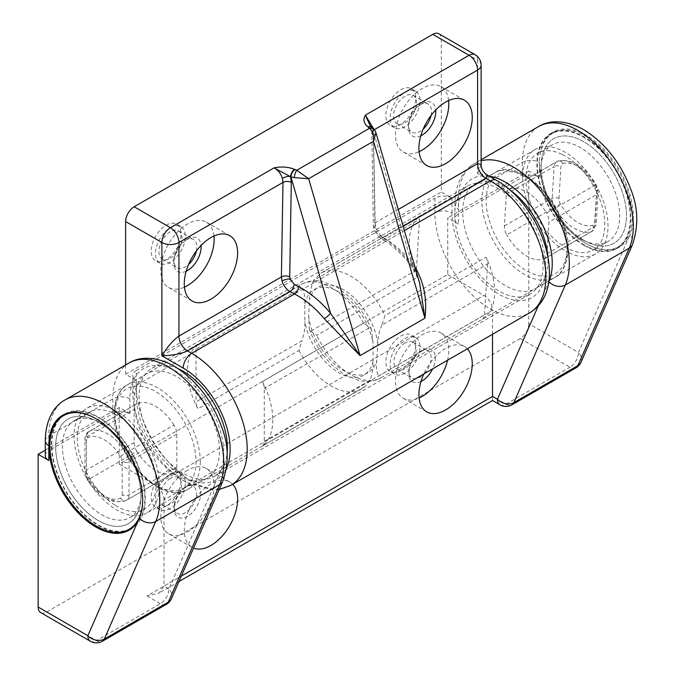 <?xml version="1.0" encoding="UTF-8"?>
<svg xmlns="http://www.w3.org/2000/svg" width="675" height="675" viewBox="0 0 675 675"><rect width="100%" height="100%" fill="white"/><g stroke="black" fill="none" stroke-linecap="round" stroke-linejoin="round"><path stroke-width="0.51" stroke-dasharray="3.38 2.53" d="M130.191 529.478A66.369 38.315 -120 0 0 131.498 528.787A66.369 38.315 -120 0 0 141.674 475.605A66.369 38.315 -120 0 0 98.314 417.116A66.369 38.315 -120 0 0 65.129 413.834A66.369 38.315 -120 0 0 63.872 414.619M58.742 419.327A66.369 38.315 -120 0 0 57.164 473.605A66.369 38.315 -120 0 0 98.314 525.496A66.369 38.315 -120 0 0 123.542 531.571M632.424 244.688A12.066 9.07 -156.4 0 0 629.902 234.925L578.483 352.468L528.787 323.772L528.787 171.053L539.452 177.213L539.452 162.43A66.369 38.315 60 0 1 553.196 132.047A66.369 38.315 60 0 1 586.381 135.338A66.369 38.315 60 0 1 629.902 234.925A66.369 38.315 60 0 1 619.566 247.008A66.369 38.315 60 0 1 586.381 243.717A66.369 38.315 60 0 1 539.452 162.43A12.066 6.969 0 0 0 522.383 162.43L458.392 199.378A78.435 45.284 60 0 1 474.635 163.477A78.435 45.284 60 0 1 481.123 160.802M583.816 245.194A66.369 38.315 60 0 1 540.464 186.713A66.369 38.315 60 0 1 550.631 133.532A66.369 38.315 60 0 1 583.816 136.814A66.369 38.315 60 0 1 627.176 195.303A66.369 38.315 60 0 1 617.001 248.484A66.369 38.315 60 0 1 583.816 245.194M166.151 506.039A21.119 12.192 -60 0 1 155.588 507.085A21.119 12.192 -60 0 1 152.356 490.168A21.119 12.192 -60 0 1 166.151 471.555A21.119 12.192 -60 0 1 176.707 470.509A21.119 12.192 -60 0 1 179.947 487.434A21.119 12.192 -60 0 1 166.151 506.039M170.412 508.503A21.119 12.192 -60 0 1 159.857 509.549A21.119 12.192 -60 0 1 156.617 492.632A21.119 12.192 -60 0 1 170.412 474.019A21.119 12.192 -60 0 1 180.976 472.972A21.119 12.192 -60 0 1 184.207 489.898A21.119 12.192 -60 0 1 170.412 508.503M400.798 370.567A21.119 12.192 -60 0 1 390.234 371.613A21.119 12.192 -60 0 1 387.003 354.696A21.119 12.192 -60 0 1 400.798 336.082A21.119 12.192 -60 0 1 411.353 335.036A21.119 12.192 -60 0 1 414.593 351.962A21.119 12.192 -60 0 1 400.798 370.567M405.059 373.03A21.119 12.192 -60 0 1 394.504 374.077A21.119 12.192 -60 0 1 391.264 357.159A21.119 12.192 -60 0 1 405.059 338.546A21.119 12.192 -60 0 1 415.623 337.5A21.119 12.192 -60 0 1 418.854 354.426A21.119 12.192 -60 0 1 405.059 373.03M187.481 516.383A18.706 10.8 -60 0 1 174.251 508.748A18.706 10.8 -60 0 1 187.481 485.84L187.481 485.84A18.706 10.8 -60 0 1 200.703 493.476A18.706 10.8 -60 0 1 187.481 516.383M185.347 487.072L187.481 485.84L185.347 487.072A15.685 9.053 120 0 0 174.251 506.284A15.685 9.053 120 0 0 177.5 513.472A15.685 9.053 120 0 0 185.347 512.696A15.685 9.053 120 0 0 195.598 498.867A15.685 9.053 120 0 0 193.193 486.295A15.685 9.053 120 0 0 185.347 487.072M420.989 381.51A18.706 10.8 -60 0 1 408.898 373.275A18.706 10.8 -60 0 1 422.128 350.376A18.706 10.8 -60 0 1 422.128 350.367A18.706 10.8 -60 0 1 433.983 352.038A18.706 10.8 -60 0 1 432.624 368.862M424.415 373.604A15.685 9.053 120 0 0 427.84 350.823A15.685 9.053 120 0 0 419.993 351.599L422.128 350.367L419.993 351.599A15.685 9.053 120 0 0 408.898 370.82A15.685 9.053 120 0 0 412.147 378A15.685 9.053 120 0 0 419.993 377.224A15.685 9.053 120 0 0 423.622 374.414M232.698 484.296A37.707 21.769 120 0 0 229.795 482.009A37.707 21.769 120 0 0 210.946 483.874A37.707 21.769 120 0 0 186.308 517.101A37.707 21.769 120 0 0 192.088 547.324A37.707 21.769 120 0 0 193.59 548.058M187.481 470.323A37.707 21.769 120 0 0 162.844 503.558A37.707 21.769 120 0 0 168.623 533.773A37.707 21.769 120 0 0 187.481 531.908A37.707 21.769 120 0 0 212.11 498.673A37.707 21.769 120 0 0 206.331 468.458A37.707 21.769 120 0 0 187.481 470.323M467.345 348.823A37.707 21.769 120 0 0 464.442 346.537A37.707 21.769 120 0 0 445.593 348.401A37.707 21.769 120 0 0 423.841 373.933M447.55 360.248A37.707 21.769 120 0 0 440.977 332.986A37.707 21.769 120 0 0 422.128 334.851A37.707 21.769 120 0 0 397.491 368.086A37.707 21.769 120 0 0 403.27 398.301A37.707 21.769 120 0 0 419.099 397.98M405.059 342.984A15.685 9.053 120 0 0 394.816 356.805A15.685 9.053 120 0 0 397.221 369.377A15.685 9.053 120 0 0 405.059 368.601A15.685 9.053 120 0 0 415.311 354.772A15.685 9.053 120 0 0 412.906 342.208A15.685 9.053 120 0 0 405.059 342.984M170.412 478.457A15.685 9.053 120 0 0 160.169 492.278A15.685 9.053 120 0 0 162.574 504.849A15.685 9.053 120 0 0 170.412 504.073A15.685 9.053 120 0 0 180.664 490.244A15.685 9.053 120 0 0 178.259 477.681A15.685 9.053 120 0 0 170.412 478.457M509.701 189.852A60.337 34.838 -120 0 0 505.322 187.059A60.337 34.838 -120 0 0 475.149 184.072A60.337 34.838 -120 0 0 465.902 232.419A60.337 34.838 -120 0 0 505.322 285.593A60.337 34.838 -120 0 0 535.486 288.579A60.337 34.838 -120 0 0 547.754 255.766M583.816 240.266A60.337 34.838 60 0 1 544.404 187.102A60.337 34.838 60 0 1 553.652 138.755A60.337 34.838 60 0 1 583.816 141.742A60.337 34.838 60 0 1 623.236 194.906A60.337 34.838 60 0 1 613.988 243.253A60.337 34.838 60 0 1 583.816 240.266M98.314 422.044A60.337 34.838 -120 0 0 68.15 419.057A60.337 34.838 -120 0 0 58.894 467.404A60.337 34.838 -120 0 0 98.314 520.577A60.337 34.838 -120 0 0 128.478 523.564A60.337 34.838 -120 0 0 137.725 475.217A60.337 34.838 -120 0 0 98.314 422.044M176.816 475.251A60.337 34.838 60 0 1 137.396 422.086A60.337 34.838 60 0 1 146.644 373.739A60.337 34.838 60 0 1 176.816 376.726A60.337 34.838 60 0 1 216.228 429.891A60.337 34.838 60 0 1 206.98 478.237A60.337 34.838 60 0 1 176.816 475.251M129.06 362.99A78.435 45.284 -120 0 0 112.818 398.891L112.818 413.674L48.828 450.622L48.828 435.839A78.435 45.284 60 0 1 65.07 399.938M112.818 413.674A12.066 6.969 180 0 1 129.887 413.674L119.222 407.514L45.292 450.2M45.292 455.549A12.066 6.969 180 0 1 48.828 450.622M528.787 323.772A12.066 6.969 -60 0 1 520.248 338.546L46.693 611.955A12.066 6.969 -60 0 1 40.66 612.554M119.222 407.514L119.222 464.164L447.727 274.506L447.727 217.856L458.392 224.016A12.066 6.969 180 0 1 454.857 219.088A12.066 6.969 180 0 1 458.392 214.161L458.392 199.378A12.066 6.969 0 0 0 454.857 204.306A12.066 6.969 0 0 0 458.392 209.233L458.392 224.016M528.787 171.053L447.727 217.856M538.633 126.529A78.435 45.284 -120 0 0 522.383 162.43L522.383 177.213L458.392 214.161M522.383 177.213A12.066 6.969 180 0 1 539.452 177.213M447.727 274.506L483.983 295.439A12.066 6.969 60 0 1 492.522 310.222L164.017 499.88L164.017 586.094L181.322 576.104M164.017 499.88A12.066 6.969 -120 0 0 155.478 485.106L483.983 295.439M119.222 464.164L155.478 485.106M492.522 334.285L492.522 310.222M520.248 338.546L569.953 367.242A12.066 6.969 120 0 0 578.483 352.468A12.066 9.07 -156.4 0 1 581.006 362.23M575.986 367.841A12.066 6.969 -120 0 1 569.953 367.242L505.963 404.19L492.522 396.436C492.522 401.752 492.522 401.752 492.522 396.436L146.947 595.949L159.013 593.063L164.017 586.094L168.919 588.929A12.066 9.07 -156.4 0 1 171.442 598.691M409.43 239.136A60.337 34.838 -120 0 0 417.884 277.012A10.859 6.269 60 0 1 416.357 270.194L419.521 219.274A10.859 6.269 60 0 1 421.74 214.912A60.337 34.838 -120 0 0 409.43 239.136M486.101 257.217A10.859 6.269 60 0 1 487.62 264.035L381.864 325.097L384.986 315.596L486.101 257.217A60.337 34.838 60 0 1 494.547 295.093A60.337 34.838 60 0 1 482.245 319.317L381.13 377.696L378.7 376.017L484.456 314.955A10.859 6.269 60 0 1 482.245 319.317M509.633 188.899A39.217 22.646 60 0 1 546.522 213.148L594.304 185.566A39.217 22.646 -120 0 0 557.415 161.317L509.633 188.899A12.066 6.969 -120 0 0 508.84 189.253A12.066 6.969 -120 0 0 506.36 194.113L504.385 225.939A12.066 6.969 -120 0 0 506.782 234.875L554.563 207.284A39.217 22.646 -120 0 0 591.452 231.533L543.662 259.124A39.217 22.646 60 0 1 506.782 234.875M543.662 259.124A12.066 6.969 -120 0 0 544.463 258.77A12.066 6.969 -120 0 0 546.944 253.91L548.918 222.083A12.066 6.969 -120 0 0 546.522 213.148M381.864 325.097C379.046 331.805 377.688 338.023 377.781 343.769L376.718 360.847C375.882 367.149 376.54 372.203 378.7 376.017M416.357 270.194L310.601 331.256L309.293 328.944L308.618 316.086L309.682 299.008C309.597 293.237 310.956 287.01 313.765 280.336L419.521 219.274M487.62 264.035L484.456 314.955M421.74 214.912L320.709 273.24A60.337 34.838 60 0 1 384.986 315.596M381.13 377.696A60.337 34.838 60 0 1 381.046 377.747L554.681 277.493C561.836 274.16 566.266 265.663 567.962 252.011C572.324 211.309 521.767 154.6 494.353 172.994A60.337 34.838 -120 0 0 481.958 197.269A60.337 34.838 -120 0 0 506.841 259.867A60.337 34.838 -120 0 0 554.681 277.493A60.337 34.838 -120 0 0 567.076 253.218A60.337 34.838 -120 0 0 542.194 190.612A60.337 34.838 -120 0 0 494.353 172.994L320.709 273.24A60.337 34.838 60 0 0 320.625 273.291L313.765 280.336M310.601 331.256L316.769 335.391L417.884 277.012M589.933 245.573A65.618 37.884 -120 0 0 619.836 245.928A65.618 37.884 -120 0 0 627.505 190.333A65.618 37.884 -120 0 0 581.732 134.114A65.618 37.884 -120 0 0 554.268 132.351A65.618 37.884 -120 0 0 543.442 187.135A65.618 37.884 -120 0 0 589.933 245.573M587.925 246.864A65.762 37.969 -120 0 0 617.895 247.219A65.762 37.969 -120 0 0 625.582 191.498A65.762 37.969 -120 0 0 579.715 135.143A65.762 37.969 -120 0 0 552.175 133.388A65.762 37.969 -120 0 0 541.325 188.291A65.762 37.969 -120 0 0 587.925 246.864M583.723 240.477A55.806 32.223 -120 0 0 608.141 241.405A55.806 32.223 -120 0 0 615.997 194.434A55.806 32.223 -120 0 0 576.754 145.673A55.806 32.223 -120 0 0 552.336 144.737A55.806 32.223 -120 0 0 544.48 191.708A55.806 32.223 -120 0 0 583.723 240.477M561.87 154.263A55.806 32.223 -120 0 0 537.443 153.335A55.806 32.223 -120 0 0 529.597 200.306A55.806 32.223 -120 0 0 568.839 249.067A55.806 32.223 -120 0 0 593.258 250.003A55.806 32.223 -120 0 0 601.104 203.032A55.806 32.223 -120 0 0 561.87 154.263M587.587 242.249A60.337 34.838 -120 0 0 613.988 243.253A60.337 34.838 -120 0 0 622.477 192.476A60.337 34.838 -120 0 0 580.053 139.759A60.337 34.838 -120 0 0 553.652 138.755A60.337 34.838 -120 0 0 545.164 189.532A60.337 34.838 -120 0 0 587.587 242.249M569.118 252.914A60.337 34.838 -120 0 0 595.519 253.918A60.337 34.838 -120 0 0 604.007 203.141A60.337 34.838 -120 0 0 561.583 150.424A60.337 34.838 -120 0 0 535.182 149.42A60.337 34.838 -120 0 0 526.694 200.197A60.337 34.838 -120 0 0 569.118 252.914M400.798 89.767A21.119 12.192 -60 0 1 411.353 88.72A21.119 12.192 -60 0 1 414.593 105.646A21.119 12.192 -60 0 1 400.798 124.251A21.119 12.192 -60 0 1 390.234 125.297A21.119 12.192 -60 0 1 387.003 108.38A21.119 12.192 -60 0 1 400.798 89.767M405.059 92.23A21.119 12.192 -60 0 1 415.623 91.184A21.119 12.192 -60 0 1 418.854 108.11A21.119 12.192 -60 0 1 405.059 126.714A21.119 12.192 -60 0 1 394.504 127.761A21.119 12.192 -60 0 1 391.264 110.843A21.119 12.192 -60 0 1 405.059 92.23M166.151 225.239A21.119 12.192 -60 0 1 176.707 224.193A21.119 12.192 -60 0 1 179.947 241.118A21.119 12.192 -60 0 1 166.151 259.723A21.119 12.192 -60 0 1 155.588 260.769A21.119 12.192 -60 0 1 152.356 243.852A21.119 12.192 -60 0 1 166.151 225.239M170.412 227.703A21.119 12.192 -60 0 1 180.976 226.657A21.119 12.192 -60 0 1 184.207 243.582A21.119 12.192 -60 0 1 170.412 262.187A21.119 12.192 -60 0 1 159.857 263.233A21.119 12.192 -60 0 1 156.617 246.316A21.119 12.192 -60 0 1 170.412 227.703M196.4 250.94A16.293 9.408 120 0 0 193.489 239.456A16.293 9.408 120 0 0 185.347 240.266L187.481 239.034A19.305 11.146 -60 0 1 201.066 245.447M186.173 271.24A19.305 11.146 -60 0 1 173.829 262.685A19.305 11.146 -60 0 1 187.481 239.034L185.347 240.266A16.293 9.408 120 0 0 173.829 260.221A16.293 9.408 120 0 0 177.204 267.671A16.293 9.408 120 0 0 185.347 266.87A16.293 9.408 120 0 0 188.595 264.448M431.047 115.467A16.293 9.408 120 0 0 428.136 103.984A16.293 9.408 120 0 0 419.993 104.794L422.128 103.562A19.305 11.146 -60 0 1 435.712 109.974M420.82 135.768A19.305 11.146 -60 0 1 408.476 127.212A19.305 11.146 -60 0 1 422.128 103.562L419.993 104.794A16.293 9.408 120 0 0 408.476 124.748A16.293 9.408 120 0 0 411.851 132.199A16.293 9.408 120 0 0 419.993 131.397A16.293 9.408 120 0 0 423.242 128.976M448.622 100.533A37.707 21.769 120 0 0 440.977 86.67A37.707 21.769 120 0 0 422.128 88.535A37.707 21.769 120 0 0 397.491 121.77A37.707 21.769 120 0 0 403.27 151.985A37.707 21.769 120 0 0 419.099 151.664M213.975 236.005A37.707 21.769 120 0 0 206.331 222.142A37.707 21.769 120 0 0 187.481 224.007A37.707 21.769 120 0 0 162.844 257.243A37.707 21.769 120 0 0 168.623 287.457A37.707 21.769 120 0 0 184.452 287.137M498.918 189.034A62.446 36.053 -120 0 0 467.699 185.937A62.446 36.053 -120 0 0 458.123 235.98A62.446 36.053 -120 0 0 498.918 291.009A62.446 36.053 -120 0 0 530.145 294.106A62.446 36.053 -120 0 0 539.713 244.063A62.446 36.053 -120 0 0 498.918 189.034M178.512 368.879A62.446 36.053 -120 0 0 151.993 368.212A62.446 36.053 -120 0 0 142.417 418.255A62.446 36.053 -120 0 0 183.212 473.285A62.446 36.053 -120 0 0 214.439 476.373A62.446 36.053 -120 0 0 227.121 453.068M170.412 258.247A16.293 9.408 120 0 0 181.052 243.894A16.293 9.408 120 0 0 178.563 230.842A16.293 9.408 120 0 0 170.412 231.643A16.293 9.408 120 0 0 159.773 246.004A16.293 9.408 120 0 0 162.27 259.057A16.293 9.408 120 0 0 170.412 258.247M405.059 122.774A16.293 9.408 120 0 0 415.707 108.422A16.293 9.408 120 0 0 413.21 95.369A16.293 9.408 120 0 0 405.059 96.171A16.293 9.408 120 0 0 394.419 110.531A16.293 9.408 120 0 0 396.917 123.584A16.293 9.408 120 0 0 405.059 122.774M125.617 364.973L125.617 374.262L136.282 380.422L136.282 395.196A66.369 38.315 -120 0 0 183.212 476.483A66.369 38.315 -120 0 0 226.538 468.138M438.826 33.75A12.066 6.969 -60 0 1 441.323 39.277L441.323 191.987L451.988 198.146A12.066 6.969 0 0 0 434.928 198.146L434.928 212.929A78.435 45.284 -120 0 0 490.388 308.99A78.435 45.284 -120 0 0 529.605 312.871M373.393 128.436L375.14 222.817C375.713 229.044 378.523 233.997 383.543 237.668L387.602 240.249C397.271 246.502 406.316 255.26 414.745 266.515A6.033 1.308 -36.8 0 1 412.096 267.165L412.096 267.165A6.033 1.308 -36.8 0 1 412.467 265.992C403.363 253.884 393.584 244.468 383.138 237.76L379.08 235.17C376.625 233.305 375.241 230.816 374.937 227.711L373.343 135.034L372.507 129.482A6.033 3.645 122.5 0 0 371.444 126.951M125.617 374.262L441.323 191.987M230.96 485.291A78.435 45.284 60 0 1 191.742 481.41A78.435 45.284 60 0 1 136.282 385.349L136.282 370.567L434.928 198.146M136.282 370.567A12.066 6.969 0 0 0 132.747 375.494A12.066 6.969 0 0 0 136.282 380.422M481.123 164.506L477.588 173.517L487.156 174.96M374.439 129.617L373.545 130.132A6.033 3.552 -1 0 0 371.782 132.697L370.17 125.752L372.507 129.482L374.996 131.051L375.933 132.663M419.664 283.137L412.467 265.992L372.853 129.701A6.033 3.645 122.5 0 0 371.63 127.052M403.152 226.344L383.543 237.668A6.033 3.645 -57.5 0 1 380.303 237.828A6.033 3.645 -57.5 0 1 379.08 235.17M374.996 131.051A6.033 4.48 141.7 0 0 374.296 129.431M94.939 418.137A65.618 37.884 60 0 1 98.508 420.23A65.618 37.884 60 0 1 142.678 500.816M68.15 413.024A65.762 37.969 60 0 1 100.524 418.947A65.762 37.969 60 0 1 140.982 474.609A65.762 37.969 60 0 1 133.701 526.576M129.954 528.93A65.762 37.969 60 0 1 96.103 523.673A65.762 37.969 60 0 1 55.257 466.737A65.762 37.969 60 0 1 64.235 415.1M103.773 424.811A55.806 32.223 60 0 1 138.704 474.061A55.806 32.223 60 0 1 129.794 517.573A55.806 32.223 60 0 1 100.018 513.675A55.806 32.223 60 0 1 65.087 464.425A55.806 32.223 60 0 1 73.988 420.913A55.806 32.223 60 0 1 103.773 424.811M114.902 505.086A55.806 32.223 60 0 1 79.971 455.827A55.806 32.223 60 0 1 88.872 412.315A55.806 32.223 60 0 1 118.657 416.213A55.806 32.223 60 0 1 153.588 465.463A55.806 32.223 60 0 1 144.686 508.984A55.806 32.223 60 0 1 114.902 505.086M100.339 423.276A60.337 34.838 60 0 1 138.105 476.516A60.337 34.838 60 0 1 128.478 523.564A60.337 34.838 60 0 1 96.289 519.345A60.337 34.838 60 0 1 58.523 466.096A60.337 34.838 60 0 1 68.15 419.057A60.337 34.838 60 0 1 100.339 423.276M118.808 412.611A60.337 34.838 60 0 1 156.575 465.86A60.337 34.838 60 0 1 146.947 512.899A60.337 34.838 60 0 1 114.75 508.688A60.337 34.838 60 0 1 76.984 455.439A60.337 34.838 60 0 1 86.611 408.392A60.337 34.838 60 0 1 118.808 412.611M272.801 419.833A60.337 34.838 60 0 1 262.398 446.065A10.859 6.269 -120 0 0 264.271 441.34L264.271 388.462A10.859 6.269 -120 0 0 262.398 381.577A60.337 34.838 60 0 1 272.801 419.833M197.885 344.334A10.859 6.269 -120 0 0 196.012 349.059L301.767 287.997L299 285.955L197.885 344.334A60.337 34.838 -120 0 0 187.481 370.567A60.337 34.838 -120 0 0 197.885 408.814L299 350.443L301.767 340.875L196.012 401.929A10.859 6.269 -120 0 0 197.885 408.814M173.973 425.107A39.217 22.646 -120 0 0 136.991 403.76L89.21 431.35A39.217 22.646 60 0 1 126.183 452.697L173.973 425.107A12.066 6.969 60 0 1 176.816 434.093L176.816 467.142A12.066 6.969 60 0 1 174.31 472.669A12.066 6.969 60 0 1 173.973 472.846L126.183 500.428A39.217 22.646 60 0 1 89.21 479.081L136.991 451.499A39.217 22.646 -120 0 0 173.973 472.846M136.991 451.499A12.066 6.969 60 0 1 134.148 442.513L134.148 409.463A12.066 6.969 60 0 1 136.645 403.937A12.066 6.969 60 0 1 136.991 403.76M301.767 287.997C304.256 292.03 305.269 297.304 304.805 303.817L304.805 321.553C305.26 327.552 304.256 333.99 301.767 340.875M264.271 441.34L370.027 380.287C372.516 373.376 373.528 366.93 373.064 360.965L373.064 343.229L371.587 329.948L370.027 327.409L264.271 388.462M196.012 349.059L196.012 401.929M262.398 381.577L363.513 323.207L370.027 327.409M370.027 380.287L365.285 386.378L363.513 387.686L262.398 446.065M45.292 440.767A12.066 6.969 180 0 1 48.828 435.839L112.818 398.891A12.066 6.969 0 0 1 129.887 398.891A66.369 38.315 60 0 1 176.816 371.798A66.369 38.315 60 0 1 220.337 471.386L168.919 588.929A12.066 6.969 120 0 1 160.388 603.703L96.39 640.651L46.693 611.955M146.947 595.949L160.388 603.703A12.066 6.969 -120 0 0 166.421 604.302M129.887 413.674L129.887 398.891M538.372 305.665L548.64 282.184M489.173 176.124A66.369 38.315 -120 0 0 458.392 209.233M499.922 404.789A12.066 6.969 -60 0 0 505.963 404.19A12.066 6.969 -120 0 0 511.996 404.789M220.337 471.386A12.066 9.07 -156.4 0 1 222.86 481.148M90.357 641.25A12.066 6.969 120 0 0 96.39 640.651A12.066 6.969 -120 0 0 102.423 641.25M567.084 250.585A57.316 33.092 60 0 1 523.851 269.08A57.316 33.092 60 0 1 486.219 197.438A57.316 33.092 60 0 1 529.453 178.943A57.316 33.092 60 0 1 567.084 250.585M309.293 328.944C314.111 342.588 321.511 354.426 331.476 364.466L344.655 374.827L359.851 380.86L365.723 381.51C371.242 381.653 376.346 380.396 381.046 377.747A60.337 34.838 60 0 1 316.769 335.391M377.781 343.769A49.477 28.561 -120 0 0 345.617 291.026A49.477 28.561 -120 0 0 309.682 299.008M308.618 316.086A49.477 28.561 -120 0 0 340.782 368.828A49.477 28.561 -120 0 0 376.718 360.847M558.984 198.619L560.959 166.793A7.239 4.177 60 0 1 562.925 163.662A34.391 19.853 60 0 1 595.274 184.925A7.239 4.177 60 0 1 596.708 190.291L594.734 222.117A7.239 4.177 60 0 1 592.768 225.239A34.391 19.853 60 0 1 560.419 203.977A7.239 4.177 60 0 1 558.984 198.619A4.826 2.97 3.6 0 0 552.167 198.349L504.385 225.939M546.944 253.91L594.726 226.328L596.7 194.501L548.918 222.083M506.36 194.113L554.141 166.523L552.167 198.349A12.066 6.969 -120 0 0 554.563 207.284L560.419 203.977M596.708 190.291A4.826 2.97 3.6 0 1 598.117 192.561A4.826 2.97 3.6 0 1 596.7 194.501A12.066 6.969 -120 0 0 594.304 185.566L595.274 184.925M592.768 225.239A4.826 3.907 -107.7 0 1 591.452 231.533A12.066 6.969 -120 0 0 592.245 231.179A12.066 6.969 -120 0 0 594.726 226.328A4.826 2.97 3.6 0 0 596.135 224.387A4.826 2.97 3.6 0 0 594.734 222.117M544.463 258.77L592.245 231.179L596.135 224.387L598.117 192.561L596.059 184.52C585.082 166.438 572.408 158.608 558.039 161.038A4.826 3.907 -107.7 0 0 557.415 161.317A12.066 6.969 -120 0 0 556.622 161.671A12.066 6.969 -120 0 0 554.141 166.523A4.826 2.97 3.6 0 1 560.959 166.793M508.84 189.253L558.039 161.038A4.826 3.907 -107.7 0 1 562.925 163.662M441.323 39.277L477.588 60.21L477.588 173.517L498.918 185.836A66.369 38.315 60 0 1 545.847 267.114A66.369 38.315 60 0 1 498.918 294.207A66.369 38.315 60 0 1 451.988 212.929A12.066 6.969 0 0 0 434.928 212.929L136.282 385.349A12.066 6.969 0 0 0 132.747 390.277A12.066 6.969 0 0 0 136.282 395.196M398.25 209.469L375.14 222.817A6.033 3.552 -1 0 0 373.368 225.382C373.807 230.538 376.118 234.681 380.303 237.828L384.362 240.41A6.033 3.645 -57.5 0 0 387.602 240.249L404.384 230.563M451.988 212.929L451.988 198.146M481.123 65.138A12.066 6.969 180 0 0 477.588 60.21A12.066 6.969 120 0 0 475.09 54.683M498.918 185.836A12.066 6.969 120 0 0 496.42 180.309M374.937 227.711A6.033 3.552 -1 0 1 373.368 225.382L371.782 132.697A6.033 3.552 -1 0 0 373.343 135.034M419.664 283.146C419.529 280.657 417.007 275.332 412.096 267.165C403.363 255.572 394.116 246.653 384.362 240.41A6.033 3.645 -57.5 0 1 383.138 237.76M114.953 414.906A57.316 33.092 -120 0 0 155.478 485.106A57.316 33.092 -120 0 0 196.012 461.7A57.316 33.092 -120 0 0 155.478 391.5A57.316 33.092 -120 0 0 114.953 414.906M200.281 461.7A60.337 34.838 60 0 1 187.785 489.324A60.337 34.838 60 0 1 141.286 473.158A60.337 34.838 60 0 1 114.953 412.442A60.337 34.838 60 0 1 127.448 384.817A60.337 34.838 60 0 1 173.939 400.984A60.337 34.838 60 0 1 200.281 461.7M299 350.443A60.337 34.838 -120 0 0 361.42 389.07A60.337 34.838 -120 0 0 363.513 387.686M363.513 323.207A60.337 34.838 -120 0 0 301.084 284.572A60.337 34.838 -120 0 0 299 285.955M304.805 303.817A49.477 28.561 60 0 1 338.934 291.997A49.477 28.561 60 0 1 373.064 343.229M373.064 360.965A49.477 28.561 60 0 1 338.934 372.786A49.477 28.561 60 0 1 304.805 321.553M122.209 494.733L122.209 461.683A7.239 4.177 -120 0 0 120.496 456.292A34.391 19.853 -120 0 0 88.071 437.569A7.239 4.177 -120 0 0 86.366 440.994L86.366 474.036A7.239 4.177 -120 0 0 88.071 479.427A34.391 19.853 -120 0 0 120.496 498.15A7.239 4.177 -120 0 0 122.209 494.733A4.826 2.784 0 0 0 129.035 494.733L176.816 467.142M134.148 442.513L86.366 470.095L86.366 437.054L134.148 409.463M176.816 434.093L129.035 461.683L129.035 494.733A12.066 6.969 60 0 1 126.529 500.251A12.066 6.969 60 0 1 126.183 500.428A4.826 3.932 65.5 0 1 125.913 500.572L174.31 472.669M86.366 440.994A4.826 2.784 0 0 1 84.957 439.02A4.826 2.784 0 0 1 86.366 437.054A12.066 6.969 60 0 1 88.864 431.527A12.066 6.969 60 0 1 89.21 431.35A4.826 3.932 65.5 0 0 88.071 437.569M88.071 479.427L89.21 479.081A12.066 6.969 60 0 1 86.366 470.095A4.826 2.784 0 0 0 84.957 472.07A4.826 2.784 0 0 0 86.366 474.036M120.496 456.292L126.183 452.697A12.066 6.969 60 0 1 129.035 461.683A4.826 2.784 -0 0 1 122.209 461.683M120.496 498.15A4.826 3.932 65.5 0 0 125.913 500.572C111.923 504.546 99.082 497.686 87.387 480.009L84.957 472.07L84.957 439.02C84.974 435.687 86.273 433.19 88.864 431.527L136.645 403.937M65.129 413.834L62.572 415.311M550.631 133.532L553.196 132.047M159.857 509.549L155.588 507.085M394.504 374.077L390.234 371.613M174.251 506.284L174.251 508.748M408.898 370.82L408.898 373.275M168.623 533.773L192.088 547.324M403.27 398.301L426.735 411.851M397.221 369.377L412.147 378M162.574 504.849L177.5 513.472M535.182 149.42L475.149 184.072M146.644 373.739L86.611 408.392M206.98 478.237L146.947 512.899M595.519 253.918L535.486 288.579M178.259 477.681L193.193 486.295M412.906 342.208L427.84 350.823M481.123 159.73L474.635 163.477C464.493 168.758 455.034 182.469 454.857 204.306L454.857 219.088M178.934 581.563L159.013 593.063M440.977 332.986L464.442 346.537M206.331 468.458L229.795 482.009M415.623 337.5L411.353 335.036M180.976 472.972L176.707 470.509M617.001 248.484L619.566 247.008M131.498 528.787L128.933 530.263M619.836 245.928L617.895 247.219M552.336 144.737L537.443 153.335M608.141 241.405L593.258 250.003M554.268 132.351L552.175 133.388M415.623 91.184L411.353 88.72M180.976 226.657L176.707 224.193M440.977 86.67L464.442 100.221M206.331 222.142L229.795 235.685M219.215 489.485L212.65 490.016L185.709 482.009C156.642 465.742 132.3 423.579 132.747 390.277L132.747 375.494M151.993 368.212L467.699 185.937M178.563 230.842L193.489 239.456M413.21 95.369L428.136 103.984M396.917 123.584L411.851 132.199M162.27 259.057L177.204 267.671M214.439 476.373L530.145 294.106M168.623 287.457L192.088 300.999M403.27 151.985L426.735 165.527M408.476 124.748L408.476 127.212M173.829 260.221L173.829 262.685M159.857 263.233L155.588 260.769M394.504 127.761L390.234 125.297M73.988 420.913L88.872 412.315M129.794 517.573L144.686 508.984M371.579 329.948C366.685 317.638 359.716 306.931 350.654 297.852L337.475 287.491L322.287 281.458L316.415 280.808C310.888 280.665 305.783 281.914 301.084 284.572L127.448 384.817C121.264 388.007 114.337 396.748 114.067 413.674C112.421 454.494 161.291 507.001 187.785 489.324L365.285 386.378"/><path stroke-width="1.01" d="M45.292 450.2L38.154 454.317L48.828 460.468L48.828 445.694A66.369 38.315 -120 0 0 95.757 526.981A66.369 38.315 -120 0 0 128.933 530.263A66.369 38.315 -120 0 0 139.278 518.181A66.369 38.315 -120 0 0 95.757 418.601A66.369 38.315 -120 0 0 62.572 415.311A66.369 38.315 -120 0 0 48.828 445.694A12.066 6.969 180 0 1 45.292 440.767C45.461 419.04 54.852 405.27 65.07 399.938A78.435 45.284 60 0 1 104.287 403.819A78.435 45.284 60 0 1 155.722 521.513L104.304 639.056L168.303 602.108L219.721 484.566L155.722 521.513A12.066 9.07 23.6 0 1 139.278 518.181L87.86 635.723A12.066 9.07 23.6 0 0 104.304 639.056A12.066 6.969 -120 0 1 102.423 641.25L166.421 604.302A12.066 6.969 -120 0 0 168.303 602.108A12.066 9.07 -156.4 0 0 171.442 598.691L222.86 481.148A12.066 9.07 -156.4 0 1 219.721 484.566A78.435 45.284 -120 0 0 168.278 366.871A78.435 45.284 -120 0 0 129.06 362.99C138.788 356.805 155.41 355.556 174.31 366.272C195.708 379.561 211.41 399.549 221.408 426.262C228.622 444.31 229.112 462.603 222.86 481.148M63.872 414.619A66.369 38.315 -120 0 0 58.742 419.327M432.624 368.862A18.706 10.8 -60 0 1 422.128 380.911A18.706 10.8 -60 0 1 420.989 381.51M193.59 548.058A37.707 21.769 120 0 0 210.946 545.451A37.707 21.769 120 0 0 234.63 515.118A37.707 21.769 120 0 0 232.698 484.296M423.841 373.933A37.707 21.769 120 0 0 426.735 411.851A37.707 21.769 120 0 0 445.593 409.978A37.707 21.769 120 0 0 469.277 379.645A37.707 21.769 120 0 0 467.345 348.823M419.099 397.98A37.707 21.769 120 0 0 422.128 396.436A37.707 21.769 120 0 0 447.55 360.248M547.754 255.766A60.337 34.838 -120 0 0 509.701 189.852M423.622 374.414A15.685 9.053 120 0 0 424.415 373.604M48.828 460.468A12.066 6.969 180 0 1 45.292 455.549L45.292 440.767M38.154 607.028L87.86 635.723A12.066 6.969 120 0 0 90.357 641.25L40.66 612.554A12.066 6.969 -60 0 1 38.154 607.028L38.154 454.317M181.322 576.104L492.522 396.436C492.522 401.752 492.522 401.752 492.522 396.436L492.522 334.285M575.986 367.841L511.996 404.789A12.066 6.969 -120 0 0 513.869 402.595L577.867 365.648A12.066 6.969 -120 0 1 575.986 367.841A12.066 12.066 0 0 0 581.006 362.23A12.066 9.07 -156.4 0 1 577.867 365.648L629.286 248.105L565.287 285.052L513.869 402.595A12.066 9.07 -156.4 0 1 497.424 399.262L538.372 305.665M123.542 531.571A66.369 38.315 -120 0 0 130.191 529.478M201.066 245.447A19.305 11.146 -60 0 1 187.481 270.565A19.305 11.146 -60 0 1 186.173 271.24M188.595 264.448A16.293 9.408 120 0 0 196.4 250.94M435.712 109.974A19.305 11.146 -60 0 1 422.128 135.093A19.305 11.146 -60 0 1 420.82 135.768M423.242 128.976A16.293 9.408 120 0 0 431.047 115.467M445.593 163.662A37.707 21.769 120 0 0 470.222 130.435A37.707 21.769 120 0 0 464.442 100.221A37.707 21.769 120 0 0 445.593 102.085A37.707 21.769 120 0 0 420.955 135.312A37.707 21.769 120 0 0 426.735 165.527A37.707 21.769 120 0 0 445.593 163.662M419.099 151.664A37.707 21.769 120 0 0 422.128 150.12A37.707 21.769 120 0 0 448.622 100.533M210.946 299.135A37.707 21.769 120 0 0 235.575 265.908A37.707 21.769 120 0 0 229.795 235.685A37.707 21.769 120 0 0 210.946 237.558A37.707 21.769 120 0 0 186.308 270.785A37.707 21.769 120 0 0 192.088 300.999A37.707 21.769 120 0 0 210.946 299.135M184.452 287.137A37.707 21.769 120 0 0 187.481 285.584A37.707 21.769 120 0 0 213.975 236.005M294.612 169.383L296.781 170.26L308.652 178.715L294.308 177.635L290.562 176.791L291.305 182.393L289.718 276.91L290.014 278.944L294.106 284.234A6.033 3.308 -62.4 0 1 290.056 291.642C286.251 289.33 283.567 285.778 281.998 280.986L281.399 276.936L282.985 182.419L282.42 178.343C280.842 173.559 278.058 170.058 274.084 167.847C281.517 166.387 288.36 166.902 294.612 169.383A6.033 3.308 117.6 0 0 290.562 176.791L274.084 167.847L170.412 227.703A12.066 6.969 120 0 0 161.882 242.485L125.617 221.543L125.617 364.973M227.121 453.068A62.446 36.053 -120 0 0 183.212 371.309A62.446 36.053 -120 0 0 178.512 368.879M414.745 266.515C423.934 282.099 427.326 299.32 424.938 318.178L419.664 283.146M294.106 284.234L298.578 286.571C310.095 292.672 320.752 301.573 330.556 313.284L360.07 355.632L324.312 318.727C315.183 307.876 305.26 299.624 294.528 293.988L290.056 291.642L187.481 350.865C181.246 353.835 172.716 355.472 161.882 355.784C167.569 346.562 173.256 339.998 178.943 336.082L281.399 276.936A6.033 3.417 1 0 1 289.718 276.91M371.444 126.951A6.033 3.645 122.5 0 0 371.275 126.824A6.033 3.645 122.5 0 0 368.035 126.993C363.741 123.382 362.855 119.433 365.386 115.138L373.393 128.436M125.617 221.543A12.066 6.969 -60 0 1 134.148 206.769L432.793 34.349A12.066 6.969 -60 0 1 438.826 33.75L475.09 54.683A12.066 6.969 120 0 0 469.057 55.282L432.793 34.349M398.25 209.469L477.588 163.662L481.123 164.506L481.123 65.138A12.066 6.969 180 0 1 477.588 70.065L374.439 129.617M404.384 230.563L490.388 180.908A12.066 6.969 120 0 1 496.42 180.309L487.156 174.96L486.118 178.445L403.152 226.344M419.664 283.137L375.933 132.663L373.52 141.261C373.815 135.397 372.499 131.051 369.562 128.242L368.035 126.993M291.305 182.393A6.033 3.417 1 0 0 282.985 182.419L178.943 242.485L178.943 336.082A12.066 6.969 60 0 0 187.481 350.865L191.742 353.329A78.435 45.284 60 0 1 242.983 422.44A78.435 45.284 60 0 1 230.96 485.291L529.605 312.871A78.435 45.284 -120 0 0 541.628 250.02A78.435 45.284 -120 0 0 490.388 180.908L486.118 178.445A12.066 6.969 -120 0 1 477.588 163.662L477.588 70.065A12.066 6.969 60 0 0 469.057 55.282L365.386 115.138L370.17 125.752L371.63 127.052A6.033 3.645 122.5 0 0 368.39 127.212M295 169.585A6.033 3.308 117.6 0 0 290.95 176.993L330.556 313.284A6.033 1.088 -39.8 0 1 324.312 318.727M371.63 127.052L374.296 129.431A6.033 4.48 141.7 0 0 369.562 128.242L296.781 170.26A6.033 2.042 104.7 0 0 294.308 177.635M142.678 500.816A65.618 37.884 60 0 1 127.87 529.959A65.618 37.884 60 0 1 94.095 524.711A65.618 37.884 60 0 1 53.342 467.91A65.618 37.884 60 0 1 62.294 416.391A65.618 37.884 60 0 1 94.939 418.137M133.701 526.576A65.762 37.969 60 0 1 129.954 528.93L127.87 529.959M62.294 416.391L64.235 415.1A65.762 37.969 60 0 1 68.15 413.024M577.842 130.41A78.435 45.284 -120 0 0 538.633 126.529C548.362 120.344 564.975 119.095 583.883 129.811C605.273 143.1 620.975 163.088 630.982 189.802C638.196 207.849 638.677 226.142 632.424 244.688A12.066 9.07 -156.4 0 1 629.286 248.105A78.435 45.284 -120 0 0 577.842 130.41M481.123 160.802A78.435 45.284 60 0 1 547.923 200.534A78.435 45.284 60 0 1 565.287 285.052A12.066 9.07 -156.4 0 1 548.842 281.72A66.369 38.315 -120 0 0 539.03 218.093A66.369 38.315 -120 0 0 489.173 176.124M492.522 396.436L497.424 399.262A12.066 6.969 -60 0 0 499.922 404.789A12.066 12.066 0 0 0 511.996 404.789M548.64 282.184L548.842 281.72M290.014 278.944A6.033 1.924 -16.2 0 0 281.998 280.986M282.42 178.343A6.033 1.924 163.8 0 1 289.938 176.285M226.538 468.138A66.369 38.315 -120 0 0 183.212 368.103L161.882 355.784L161.882 242.485A12.066 6.969 180 0 0 178.943 242.485A12.066 6.969 -120 0 0 170.412 227.703L134.148 206.769M424.938 318.178L360.07 355.632L308.652 178.715L373.52 141.261L424.938 318.178M183.212 368.103A12.066 6.969 120 0 1 191.742 353.329L294.528 293.988A6.033 3.308 -62.4 0 0 298.578 286.571M129.06 362.99L65.07 399.938M538.633 126.529L481.123 159.73M581.006 362.23L632.424 244.688M499.922 404.789L492.522 400.511L178.934 581.563M166.421 604.302A12.066 12.066 0 0 0 171.442 598.691M90.357 641.25A12.066 12.066 0 0 0 102.423 641.25M481.123 65.138A12.066 12.066 0 0 0 475.09 54.683M496.42 180.309C541.519 205.36 570.999 288.242 529.605 312.871M219.215 489.485L230.96 485.291M481.123 164.506C481.275 169.062 483.283 172.547 487.156 174.96M375.933 132.663L374.296 129.431"/></g></svg>
